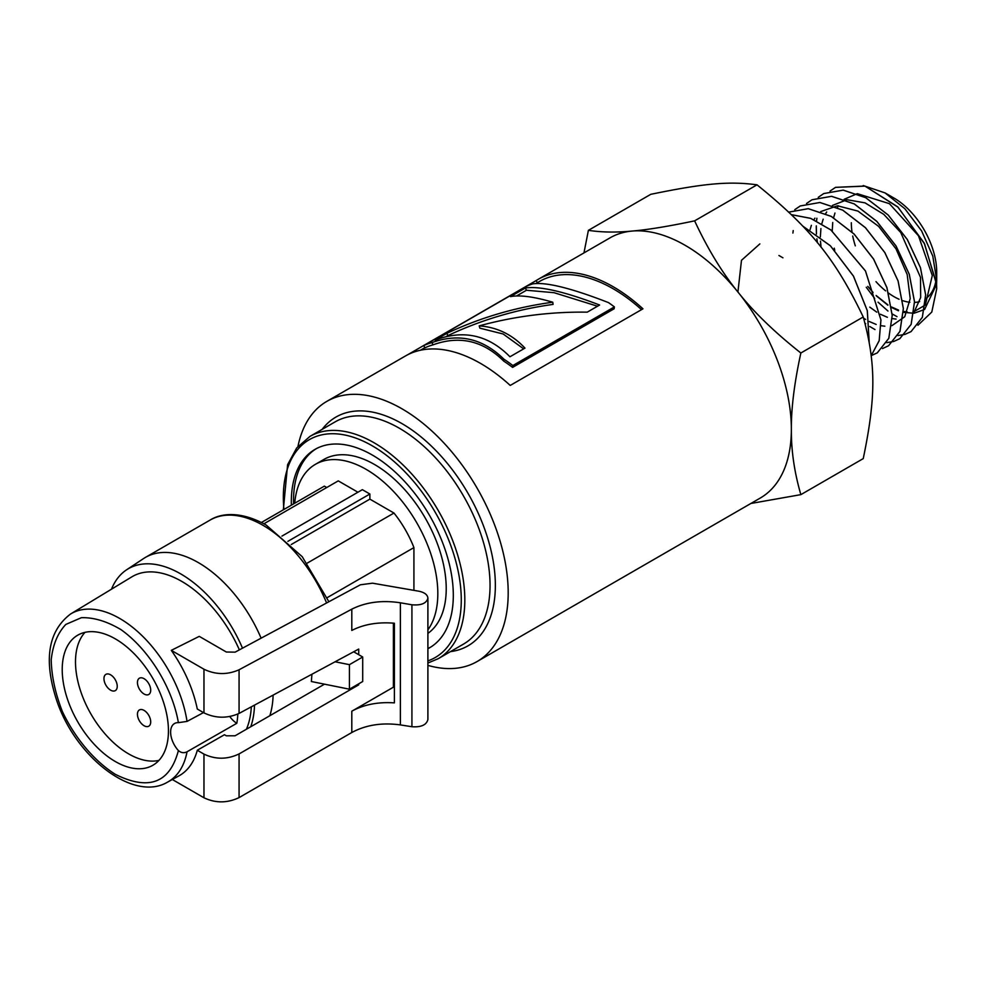 <?xml version="1.0" encoding="UTF-8"?>
<svg xmlns="http://www.w3.org/2000/svg" width="986" height="986" viewBox="0 0 986 986"><rect width="100%" height="100%" fill="white"/><g stroke="black" fill="none" stroke-linecap="round" stroke-linejoin="round"><path stroke-width="1.48" d="M816.568 220.938L816.889 218.239M830.027 191.099L835.524 187.365L865.055 186.132L898.086 207.257L924.585 243.949L936.577 284.523A81.049 46.798 -120 0 0 936.515 283.463L924.202 243.098L897.691 206.826L864.87 186.046L835.549 187.352M818.269 197.299L823.766 193.564L843.178 190.138L865.72 197.693L888.176 215.034L907.317 239.573L920.419 267.588L925.632 294.9L922.317 317.369L911.039 331.616L904.975 334.377L898 335.56M874.989 329.57L869.8 326.539M865.696 323.728L864.981 323.198M817.443 242.753L816.889 238.772M816.433 234.002L816.248 226.731M823.766 193.564L843.215 190.125L865.757 197.681L888.213 215.034L907.354 239.561L920.443 267.588L925.669 294.888L922.341 317.356L911.064 331.604L904.988 334.365M816.47 234.027L816.297 225.856M792.904 233.066L793.212 230.564M806.511 203.498L812.008 199.764L831.543 196.325L854.221 203.929L876.813 221.394L896.064 246.081L909.24 274.268L914.49 301.741L911.138 324.369L899.787 338.703L893.735 341.464L886.771 342.647M812.008 199.764L831.58 196.3L854.258 203.905L876.837 221.369L896.089 246.056L909.277 274.256L914.527 301.728L911.163 324.345L899.811 338.679L893.747 341.452M794.753 209.685L800.25 205.963L819.896 202.5L842.71 210.154L865.437 227.729L884.799 252.564L898.061 280.936L903.349 308.593L899.971 331.345L888.534 345.778L882.495 348.551M800.287 205.951L819.933 202.487L842.747 210.129L865.474 227.704L884.836 252.552L898.086 280.936L903.373 308.569L899.996 331.333L888.534 345.778M788.492 212.163L808.261 208.687L831.21 216.39L854.073 234.064L873.559 259.071L886.882 287.629L892.194 315.446L888.793 338.334L877.293 352.865L871.205 355.65M788.529 212.15L808.286 208.675L831.247 216.378L854.11 234.052L873.596 259.047L886.919 287.604L892.219 315.421L888.817 338.321L877.318 352.84L871.254 355.626M791.425 214.677L810.714 218.374L830.89 229.984L865.462 270.99L880.929 319.957L879.167 340.675L871.205 355.675L879.192 340.688L880.954 319.957L865.486 270.965L830.89 229.935L810.702 218.337L791.401 214.652M802.715 226.077L830.372 245.797L853.445 276.129L867.286 310.652L869.184 342.093M802.653 226.016L830.372 245.748L853.482 276.117L867.323 310.701L869.196 342.167M427.899 648.689A114.549 66.136 -120 0 0 429.588 647.777A114.549 66.136 -120 0 0 429.588 515.505A114.549 66.136 -120 0 0 315.039 449.37A114.549 66.136 -120 0 0 291.314 501.812A114.549 66.136 -120 0 0 291.363 505.177M393.402 651.056A114.549 66.136 -120 0 0 394.388 651.302M316.161 448.753A114.549 66.136 -120 0 0 293.532 500.531A114.549 66.136 -120 0 0 293.581 503.908M393.402 649.145A114.549 66.136 -120 0 0 394.388 649.441M427.899 648.468A114.549 66.136 -120 0 0 430.685 647.112M427.899 665.377A150.229 86.731 -120 0 0 477.076 661.557A150.229 86.731 -120 0 0 477.076 488.082A150.229 86.731 -120 0 0 326.859 401.351A150.229 86.731 -120 0 0 297.969 446.424M407.551 354.824L536.113 280.603A150.229 86.731 60 0 1 538.171 279.346L610.026 237.86A150.229 86.731 60 0 1 632.026 231.069A150.229 86.731 60 0 1 738.243 292.411A150.229 86.731 60 0 1 791.364 429.292A150.229 86.731 60 0 1 760.243 498.066L477.076 661.557M538.171 279.346A150.229 86.731 60 0 1 642.958 308.815L510.23 385.44A150.229 86.731 -120 0 0 405.431 355.983L326.859 401.351M523.665 348.859L503.156 333.995L479.886 328.165L479.196 325.885C496.981 327.118 512.239 334.525 524.971 348.107L509.947 356.772C488.44 334.92 463.494 329.373 435.085 340.133L446.818 333.367C480.428 317.578 515.74 307.188 552.764 302.221C534.03 296.7 519.942 294.826 510.501 296.601L525.365 288.011C539.588 285.878 564.337 291.536 599.599 305.019L587.237 312.155C550.558 311.65 514.544 316.235 479.196 325.885M597.516 306.215L554.095 292.706L526.45 290.254L525.365 288.011M516.59 295.948L526.45 290.254M445.955 336.731L447.903 335.597C481.279 319.871 516.331 309.468 553.072 304.403L552.764 302.221M447.903 335.597L446.818 333.367M535.829 283.586L539.416 281.515A147.727 85.289 60 0 1 641.529 309.641M423.746 345.618L424.929 347.824A147.727 85.289 60 0 1 433.027 344.841C459.55 335.252 483.115 340.675 503.723 361.098A147.727 85.289 60 0 1 512.584 367.396L614.13 308.766L614.401 306.905A150.229 86.731 -120 0 0 608.51 302.616C571.264 288.122 546.01 281.873 532.736 283.882A150.229 86.731 -120 0 0 526.388 286.359L423.746 345.618A150.229 86.731 60 0 1 431.967 342.586C458.835 332.923 482.795 338.432 503.846 359.138A150.229 86.731 60 0 1 512.856 365.535L614.401 306.905M537.37 282.699L536.113 280.603M503.723 361.098L503.846 359.138M433.027 344.841L431.967 342.586M512.584 367.396L512.856 365.535M583.958 252.909L588.395 230.342C601.546 232.339 616.077 232.585 632.026 231.069C647.592 229.775 668.459 226.361 694.625 220.852C707.763 249.064 722.307 272.912 738.243 292.411C753.822 312.106 774.688 332.307 800.854 353C794.346 382.962 791.179 408.401 791.364 429.292C791.179 450.405 794.346 472.183 800.854 494.639L750.888 503.476M936.577 284.523L936.7 288.812L931.795 312.057L917.941 325.257M867.754 286.384L873.054 292.534M876.221 295.763L887.881 305.216M891.541 307.459L898.456 310.763M903.422 312.34L913.973 313.252M913.997 313.252L924.609 309.481L936.564 284.325M936.564 284.264L936.7 280.234L932.781 256.064L921.614 230.921L904.84 208.712L885.034 192.899L863.255 185.565M867.803 286.359L872.992 292.324M876.147 295.517L887.856 304.822M891.48 306.954L898.566 310.109M903.422 311.428L907.305 311.958M914.182 311.527L925.287 305.044M925.324 305.007L932.3 275.525L918.484 235.79L889.384 203.658L857.327 193.675M857.265 193.675L844.152 199.295M838.445 205.791L837.447 207.454M834.957 213.05L833.601 217.733M832.739 222.491L832.221 230.97M834.255 248.176L834.748 250.284M869.775 307.127L876.751 312.143M880.387 314.238L887.375 317.282M892.268 318.589L896.077 319.082M914.133 312.044L920.665 297.525L920.505 277.386L900.736 232.511L883.776 214.356L865.018 202.857L847.073 199.714L832.443 205.445M826.675 211.978L825.701 213.58M823.162 219.188L821.806 223.785M820.919 228.579L820.352 236.911M820.475 241.102L821.067 247.239M863.576 318.121L865.622 319.439M869.307 321.522L876.184 324.443M881.127 325.725L884.849 326.193M891.874 325.676L904.729 316.752L910.214 298.598L907.182 274.527L896.04 248.903L878.637 226.386L857.931 211.078L837.459 205.791L820.759 211.571M814.904 218.152L813.968 219.705M811.379 225.338L810.011 229.849M759.861 243.899L741.484 260.304L737.922 292.004M782.933 257.814L778.928 255.485M866.25 287.259L874.668 298.425M878.045 302.16L887.967 311.034M892.145 313.905L897.013 316.642M936.7 288.676L936.515 283.463M800.854 494.639L863.243 458.613C876.024 397.075 876.024 363.76 863.243 316.974C835.401 259.071 810.418 227.988 757.014 184.826C729.172 181.079 704.189 183.31 650.785 194.316L588.395 230.342M757.014 184.826L694.625 220.852M863.243 316.974L800.854 353M851.325 222.725A60.368 34.855 -120 0 0 852.015 231.993M852.717 236.024A60.368 34.855 -120 0 0 855.318 245.859M875.975 281.639A60.368 34.855 -120 0 0 885.625 290.87M888.608 293.15A60.368 34.855 -120 0 0 899.084 299.251M902.695 300.656A60.368 34.855 -120 0 0 909.856 302.295M914.552 302.443A60.368 34.855 -120 0 0 919.692 301.58M925.718 298.684A60.368 34.855 -120 0 0 936.084 279.999M936.108 279.888A60.368 34.855 -120 0 0 936.564 275.932M936.7 280.234L936.7 272.025A60.368 34.855 -120 0 0 894.006 198.075L885.034 192.899M261.105 638.176A105.785 61.07 -120 0 0 145.472 557.386A105.785 61.07 -120 0 0 143.636 558.52L126.578 569.822A104.528 60.356 60 0 1 242.507 648.172M269.844 715.713A105.785 61.07 -120 0 0 273.122 695.105M335.092 661.779L349.426 664.663L349.426 689.189L311.354 681.523L311.933 674.227M254.524 705.101A104.528 60.356 60 0 1 250.777 726.731M111.492 589.184A104.528 60.356 60 0 1 126.578 569.822M349.426 689.189L362.7 681.523L362.7 656.996L349.426 664.663M353.678 651.783L362.7 656.996M261.426 522.469L324.357 486.135L326.748 487.515M357.93 492.224L338.26 480.872L263.928 523.788M287.9 541.339L369.873 494.011L362.355 489.672L281.934 536.101M369.873 494.011L369.873 499.126L291.215 544.543M369.873 499.126L393.969 513.04L307.225 563.117M393.969 513.04A78.239 45.171 60 0 1 413.923 547.587L327.167 597.664M394.314 623.226L393.402 623.768M413.923 547.587L413.923 590.355M427.899 633.394A101.398 58.544 -120 0 0 423.832 515.653A101.398 58.544 -120 0 0 323.827 459.476L315.409 464.332A101.398 58.544 -120 0 0 294.728 503.242M393.402 644.474A101.398 58.544 -120 0 0 394.388 644.561M427.899 629.844A101.398 58.544 -120 0 0 410.016 512.03A101.398 58.544 -120 0 0 315.409 464.332M144.079 678.688A9.392 5.423 60 0 1 150.205 686.959A9.392 5.423 60 0 1 148.763 694.477A9.392 5.423 60 0 1 139.383 689.066A9.392 5.423 60 0 1 139.383 678.22A9.392 5.423 60 0 1 144.079 678.688M144.079 710.401A9.392 5.423 60 0 1 150.205 718.683A9.392 5.423 60 0 1 148.763 726.201A9.392 5.423 60 0 1 139.383 720.778A9.392 5.423 60 0 1 139.383 709.945A9.392 5.423 60 0 1 144.079 710.401M110.605 674.818A9.392 5.423 60 0 1 116.73 683.088A9.392 5.423 60 0 1 115.3 690.619A9.392 5.423 60 0 1 105.909 685.196A9.392 5.423 60 0 1 105.909 674.35A9.392 5.423 60 0 1 110.605 674.818M158.943 760.403A75.109 43.372 60 0 1 91.057 714.234A75.109 43.372 60 0 1 85.006 632.359M115.337 638.879A75.109 43.372 -120 0 0 77.783 635.157A75.109 43.372 -120 0 0 77.783 721.9A75.109 43.372 -120 0 0 152.892 765.259A75.109 43.372 -120 0 0 164.403 705.076A75.109 43.372 -120 0 0 115.337 638.879M246.414 729.246A98.588 56.917 -120 0 0 251.319 706.826M239.364 649.86A98.588 56.917 -120 0 0 131.828 576.859L70.561 614.007A97.059 56.029 60 0 1 139.322 633.098A97.059 56.029 60 0 1 187.044 721.407L203.473 712.607M237.823 714.037A98.255 56.732 60 0 1 236.825 723.28L187.044 751.776C184.025 753.304 181.141 752.897 178.392 750.568C169.802 783.032 148.787 790.957 115.337 774.343C94.36 761.106 75.084 738.255 62.401 711.609C55.339 693.54 51.605 676.297 51.198 659.88C52.85 644.758 57.743 632.938 65.852 624.409L81.394 617.692C93.806 617.335 107.03 621.328 121.044 629.672C148.935 649.577 172.316 687.501 178.392 722.664L187.044 721.407M358.719 654.692L358.719 649.071L239.068 713.42C227.285 718.609 215.589 718.424 203.966 712.89L197.299 709.033A97.331 56.19 -120 0 0 171.293 650.353L199.258 636.364L226.336 652.017L235.099 652.153L360.408 584.784L372.548 583.182L418.828 591.206C424.51 592.401 427.53 594.706 427.899 598.132C426.519 603.358 421.195 605.577 411.926 604.788L400.39 602.791L400.39 724.907L411.926 726.731C421.195 727.348 426.519 724.944 427.899 719.497M187.044 751.776A97.059 56.029 60 0 1 167.608 782.095L178.885 775.896A97.331 56.19 -120 0 0 197.299 750.247L224.451 734.73L226.336 735.815L235.099 735.778L324.48 684.173M178.392 722.664A18.783 10.846 -120 0 0 174.621 723.465A18.783 10.846 -120 0 0 178.392 750.568M171.293 650.353L203.966 669.235C215.589 674.794 227.285 674.966 239.068 669.777L351.805 609.163C365.855 602.126 382.05 600.006 400.39 602.791M197.299 750.247L203.966 754.105C215.589 759.602 227.285 759.553 239.068 753.933L358.719 684.851L358.719 683.828M357.832 684.333L358.719 684.851M172.328 779.507L203.966 797.773C215.589 803.27 227.285 803.208 239.068 797.6L351.805 732.512C365.855 724.932 382.05 722.405 400.39 724.907M236.825 723.28A17.465 10.082 60 0 1 229.787 716.539M394.388 687.353L393.402 687.193L393.402 623.14M351.805 732.512L351.805 711.202C363.908 704.546 378.106 701.773 394.388 702.882L394.388 623.238C378.106 621.858 363.908 624.249 351.805 630.436L351.805 609.163M351.805 711.202L393.402 687.193M450.491 651.61A132.075 76.255 -120 0 0 491.891 554.28A132.075 76.255 -120 0 0 401.968 423.61A132.075 76.255 -120 0 0 322.175 429.354M427.899 663.036L438.24 658.685L463.469 644.117A128.316 74.086 -120 0 0 483.14 541.289A128.316 74.086 -120 0 0 399.318 428.207A128.316 74.086 -120 0 0 335.154 421.86L309.924 436.428L296.687 447.977L287.604 464.702L283.339 509.811M438.24 658.685A128.316 74.086 -120 0 0 457.911 555.857A128.316 74.086 -120 0 0 374.088 442.776A128.316 74.086 -120 0 0 309.924 436.428M427.899 660.879A125.814 72.644 -120 0 0 456.259 563.031A125.814 72.644 -120 0 0 372.314 445.845A125.814 72.644 -120 0 0 283.943 509.466M393.402 660.546A125.814 72.644 -120 0 0 394.388 660.83M328.88 601.731L302.221 556.683L266.121 525.008C240.855 510.847 221.111 513.077 210.092 520.078A105.785 61.07 60 0 1 262.991 525.316A105.785 61.07 60 0 1 326.588 602.964M203.966 712.89L203.966 669.235M203.966 797.773L203.966 754.105M239.068 713.42L239.068 669.777M411.926 604.788L411.926 726.731M239.068 797.6L239.068 753.933M393.402 661.606L394.388 661.902M424.855 347.664L420.344 350.264M210.092 520.078L145.472 557.386M394.388 626.172L393.402 626.751M70.561 614.007C47.858 631.323 43.359 660.497 57.065 701.527C76.168 757.593 133.702 802.407 167.608 782.095M427.899 719.595L427.899 598.132"/></g></svg>
